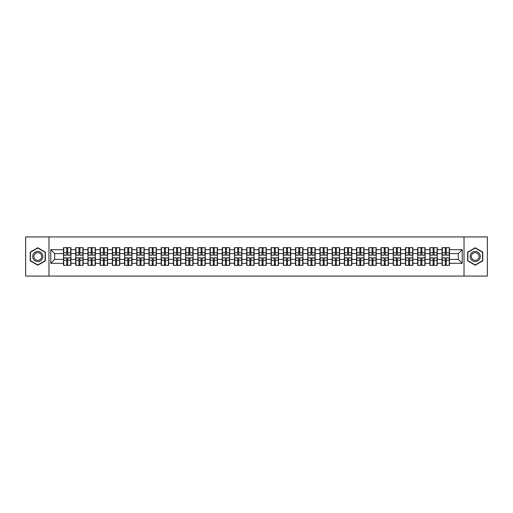 <?xml version="1.0" encoding="UTF-8"?>
<svg xmlns="http://www.w3.org/2000/svg" width="513" height="513" viewBox="0 0 513 513"><rect width="100%" height="100%" fill="white"/><g stroke="black" fill="none" stroke-linecap="round" stroke-linejoin="round"><path stroke-width="0.77" d="M464.021 276.071L487.35 276.071L487.35 236.929L464.021 236.929L464.021 276.071L48.979 276.071L48.979 236.929L25.65 236.929L25.65 276.071L48.979 276.071M464.021 236.929L48.979 236.929M458.308 259.398L458.308 253.602L449.503 253.602L449.503 259.398L458.308 259.398L462.219 263.31L462.219 249.69L449.503 249.69L449.503 247.657L442.065 247.657L442.065 253.602L437.288 253.602L437.288 259.398L442.065 259.398L442.065 253.602M462.219 263.31L449.503 263.31L449.503 265.343L442.065 265.343L442.065 263.31L437.288 263.31L437.288 265.343L429.856 265.343L429.856 263.31L425.078 263.31L425.078 265.343L417.64 265.343L417.64 263.31L412.869 263.31L412.869 265.343L405.43 265.343L405.43 263.31L400.653 263.31L400.653 265.343L393.215 265.343L393.215 263.31L388.444 263.31L388.444 265.343L381.005 265.343L381.005 263.31L376.228 263.31L376.228 265.343L368.796 265.343L368.796 263.31L364.018 263.31L364.018 265.343L356.58 265.343L356.58 263.31L351.809 263.31L351.809 265.343L344.37 265.343L344.37 263.31L339.593 263.31L339.593 265.343L332.161 265.343L332.161 263.31L327.384 263.31L327.384 265.343L319.945 265.343L319.945 263.31L315.174 263.31L315.174 265.343L307.736 265.343L307.736 263.31L302.959 263.31L302.959 265.343L295.52 265.343L295.52 263.31L290.749 263.31L290.749 265.343L283.311 265.343L283.311 263.31L278.533 263.31L278.533 265.343L271.101 265.343L271.101 263.31L266.324 263.31L266.324 265.343L258.885 265.343L258.885 263.31L254.115 263.31L254.115 265.343L246.676 265.343L246.676 263.31L241.899 263.31L241.899 265.343L234.467 265.343L234.467 263.31L229.689 263.31L229.689 265.343L222.251 265.343L222.251 263.31L217.48 263.31L217.48 265.343L210.041 265.343L210.041 263.31L205.264 263.31L205.264 265.343L197.826 265.343L197.826 263.31L193.055 263.31L193.055 265.343L185.616 265.343L185.616 263.31L180.839 263.31L180.839 265.343L173.407 265.343L173.407 263.31L168.63 263.31L168.63 265.343L161.191 265.343L161.191 263.31L156.42 263.31L156.42 265.343L148.982 265.343L148.982 263.31L144.204 263.31L144.204 265.343L136.772 265.343L136.772 263.31L131.995 263.31L131.995 265.343L124.556 265.343L124.556 263.31L119.785 263.31L119.785 265.343L112.347 265.343L112.347 263.31L107.57 263.31L107.57 265.343L100.131 265.343L100.131 263.31L95.36 263.31L95.36 265.343L87.922 265.343L87.922 263.31L83.144 263.31L83.144 265.343L75.712 265.343L75.712 263.31L70.935 263.31L70.935 265.343L63.497 265.343L63.497 263.31L50.781 263.31L50.781 249.69L63.497 249.69L63.497 253.602L54.692 253.602L54.692 259.398L63.497 259.398L63.497 253.602M442.065 249.69L437.288 249.69L437.288 247.657L429.856 247.657L429.856 249.69L425.078 249.69L425.078 247.657L417.64 247.657L417.64 249.69L412.869 249.69L412.869 247.657L405.43 247.657L405.43 249.69L400.653 249.69L400.653 247.657L393.215 247.657L393.215 249.69L388.444 249.69L388.444 247.657L381.005 247.657L381.005 249.69L376.228 249.69L376.228 247.657L368.796 247.657L368.796 249.69L364.018 249.69L364.018 247.657L356.58 247.657L356.58 249.69L351.809 249.69L351.809 247.657L344.37 247.657L344.37 249.69L339.593 249.69L339.593 247.657L332.161 247.657L332.161 249.69L327.384 249.69L327.384 247.657L319.945 247.657L319.945 249.69L315.174 249.69L315.174 247.657L307.736 247.657L307.736 249.69L302.959 249.69L302.959 247.657L295.52 247.657L295.52 249.69L290.749 249.69L290.749 247.657L283.311 247.657L283.311 249.69L278.533 249.69L278.533 247.657L271.101 247.657L271.101 249.69L266.324 249.69L266.324 247.657L258.885 247.657L258.885 249.69L254.115 249.69L254.115 247.657L246.676 247.657L246.676 249.69L241.899 249.69L241.899 247.657L234.467 247.657L234.467 249.69L229.689 249.69L229.689 247.657L222.251 247.657L222.251 249.69L217.48 249.69L217.48 247.657L210.041 247.657L210.041 249.69L205.264 249.69L205.264 247.657L197.826 247.657L197.826 249.69L193.055 249.69L193.055 247.657L185.616 247.657L185.616 249.69L180.839 249.69L180.839 247.657L173.407 247.657L173.407 249.69L168.63 249.69L168.63 247.657L161.191 247.657L161.191 249.69L156.42 249.69L156.42 247.657L148.982 247.657L148.982 249.69L144.204 249.69L144.204 247.657L136.772 247.657L136.772 249.69L131.995 249.69L131.995 247.657L124.556 247.657L124.556 249.69L119.785 249.69L119.785 247.657L112.347 247.657L112.347 249.69L107.57 249.69L107.57 247.657L100.131 247.657L100.131 249.69L95.36 249.69L95.36 247.657L87.922 247.657L87.922 249.69L83.144 249.69L83.144 247.657L75.712 247.657L75.712 249.69L70.935 249.69L70.935 247.657L63.497 247.657L63.497 249.69M442.065 259.398L442.065 263.31M437.288 259.398L437.288 263.31M437.288 249.69L437.288 253.602M425.078 259.398L429.856 259.398L429.856 253.602L425.078 253.602L425.078 263.31M429.856 259.398L429.856 263.31M429.856 249.69L429.856 253.602M425.078 249.69L425.078 253.602M412.869 259.398L417.64 259.398L417.64 253.602L412.869 253.602L412.869 263.31M417.64 259.398L417.64 263.31M417.64 249.69L417.64 253.602M412.869 249.69L412.869 253.602M400.653 259.398L405.43 259.398L405.43 253.602L400.653 253.602L400.653 263.31M405.43 259.398L405.43 263.31M405.43 249.69L405.43 253.602M400.653 249.69L400.653 253.602M388.444 259.398L393.215 259.398L393.215 253.602L388.444 253.602L388.444 263.31M393.215 259.398L393.215 263.31M393.215 249.69L393.215 253.602M388.444 249.69L388.444 253.602M376.228 259.398L381.005 259.398L381.005 253.602L376.228 253.602L376.228 263.31M381.005 259.398L381.005 263.31M381.005 249.69L381.005 253.602M376.228 249.69L376.228 253.602M364.018 259.398L368.796 259.398L368.796 253.602L364.018 253.602L364.018 263.31M368.796 259.398L368.796 263.31M368.796 249.69L368.796 253.602M364.018 249.69L364.018 253.602M351.809 259.398L356.58 259.398L356.58 253.602L351.809 253.602L351.809 263.31M356.58 259.398L356.58 263.31M356.58 249.69L356.58 253.602M351.809 249.69L351.809 253.602M339.593 259.398L344.37 259.398L344.37 253.602L339.593 253.602L339.593 263.31M344.37 259.398L344.37 263.31M344.37 249.69L344.37 253.602M339.593 249.69L339.593 253.602M327.384 259.398L332.161 259.398L332.161 253.602L327.384 253.602L327.384 263.31M332.161 259.398L332.161 263.31M332.161 249.69L332.161 253.602M327.384 249.69L327.384 253.602M315.174 259.398L319.945 259.398L319.945 253.602L315.174 253.602L315.174 263.31M319.945 259.398L319.945 263.31M319.945 249.69L319.945 253.602M315.174 249.69L315.174 253.602M302.959 259.398L307.736 259.398L307.736 253.602L302.959 253.602L302.959 263.31M307.736 259.398L307.736 263.31M307.736 249.69L307.736 253.602M302.959 249.69L302.959 253.602M290.749 259.398L295.52 259.398L295.52 253.602L290.749 253.602L290.749 263.31M295.52 259.398L295.52 263.31M295.52 249.69L295.52 253.602M290.749 249.69L290.749 253.602M278.533 259.398L283.311 259.398L283.311 253.602L278.533 253.602L278.533 263.31M283.311 259.398L283.311 263.31M283.311 249.69L283.311 253.602M278.533 249.69L278.533 253.602M266.324 259.398L271.101 259.398L271.101 253.602L266.324 253.602L266.324 263.31M271.101 259.398L271.101 263.31M271.101 249.69L271.101 253.602M266.324 249.69L266.324 253.602M254.115 259.398L258.885 259.398L258.885 253.602L254.115 253.602L254.115 263.31M258.885 259.398L258.885 263.31M258.885 249.69L258.885 253.602M254.115 249.69L254.115 253.602M241.899 259.398L246.676 259.398L246.676 253.602L241.899 253.602L241.899 263.31M246.676 259.398L246.676 263.31M246.676 249.69L246.676 253.602M241.899 249.69L241.899 253.602M229.689 259.398L234.467 259.398L234.467 253.602L229.689 253.602L229.689 263.31M234.467 259.398L234.467 263.31M234.467 249.69L234.467 253.602M229.689 249.69L229.689 253.602M217.48 259.398L222.251 259.398L222.251 253.602L217.48 253.602L217.48 263.31M222.251 259.398L222.251 263.31M222.251 249.69L222.251 253.602M217.48 249.69L217.48 253.602M205.264 259.398L210.041 259.398L210.041 253.602L205.264 253.602L205.264 263.31M210.041 259.398L210.041 263.31M210.041 249.69L210.041 253.602M205.264 249.69L205.264 253.602M193.055 259.398L197.826 259.398L197.826 253.602L193.055 253.602L193.055 263.31M197.826 259.398L197.826 263.31M197.826 249.69L197.826 253.602M193.055 249.69L193.055 253.602M180.839 259.398L185.616 259.398L185.616 253.602L180.839 253.602L180.839 263.31M185.616 259.398L185.616 263.31M185.616 249.69L185.616 253.602M180.839 249.69L180.839 253.602M168.63 259.398L173.407 259.398L173.407 253.602L168.63 253.602L168.63 263.31M173.407 259.398L173.407 263.31M173.407 249.69L173.407 253.602M168.63 249.69L168.63 253.602M156.42 259.398L161.191 259.398L161.191 253.602L156.42 253.602L156.42 263.31M161.191 259.398L161.191 263.31M161.191 249.69L161.191 253.602M156.42 249.69L156.42 253.602M144.204 259.398L148.982 259.398L148.982 253.602L144.204 253.602L144.204 263.31M148.982 259.398L148.982 263.31M148.982 249.69L148.982 253.602M144.204 249.69L144.204 253.602M131.995 259.398L136.772 259.398L136.772 253.602L131.995 253.602L131.995 263.31M136.772 259.398L136.772 263.31M136.772 249.69L136.772 253.602M131.995 249.69L131.995 253.602M119.785 259.398L124.556 259.398L124.556 253.602L119.785 253.602L119.785 263.31M124.556 259.398L124.556 263.31M124.556 249.69L124.556 253.602M119.785 249.69L119.785 253.602M107.57 259.398L112.347 259.398L112.347 253.602L107.57 253.602L107.57 263.31M112.347 259.398L112.347 263.31M112.347 249.69L112.347 253.602M107.57 249.69L107.57 253.602M95.36 259.398L100.131 259.398L100.131 253.602L95.36 253.602L95.36 263.31M100.131 259.398L100.131 263.31M100.131 249.69L100.131 253.602M95.36 249.69L95.36 253.602M83.144 259.398L87.922 259.398L87.922 253.602L83.144 253.602L83.144 263.31M87.922 259.398L87.922 263.31M87.922 249.69L87.922 253.602M83.144 249.69L83.144 253.602M70.935 259.398L75.712 259.398L75.712 253.602L70.935 253.602L70.935 263.31M75.712 259.398L75.712 263.31M75.712 249.69L75.712 253.602M70.935 249.69L70.935 253.602M63.497 259.398L63.497 263.31M54.692 259.398L50.781 263.31M50.781 249.69L54.692 253.602M449.503 259.398L449.503 263.31M449.503 249.69L449.503 253.602M462.219 249.69L458.308 253.602M37.782 247.779L30.229 252.139L30.229 260.861L37.782 265.221L45.336 260.861L45.336 252.139L37.782 247.779M467.664 260.861L475.218 265.221L482.771 260.861L482.771 252.139L475.218 247.779L467.664 252.139L467.664 260.861M70.698 247.657L70.698 255.166L67.684 255.166L67.684 247.657M66.748 247.657L66.748 255.166L63.734 255.166L63.734 247.657M66.748 248.67L67.684 248.67M67.684 251.569L66.748 251.569M63.734 265.343L63.734 257.834L66.748 257.834L66.748 265.343M67.684 265.343L67.684 257.834L70.698 257.834L70.698 265.343M67.684 264.33L66.748 264.33M66.748 261.431L67.684 261.431M37.782 251.415A5.085 5.085 0 0 0 32.697 256.5A5.085 5.085 0 0 0 37.782 261.585A5.085 5.085 0 0 0 42.874 256.5A5.085 5.085 0 0 0 37.782 251.415M37.782 252.646A3.854 3.854 0 0 0 33.929 256.5A3.854 3.854 0 0 0 37.782 260.354A3.854 3.854 0 0 0 41.636 256.5A3.854 3.854 0 0 0 37.782 252.646M45.106 260.726L37.782 264.952L30.466 260.726L30.466 252.274L37.782 248.048L45.106 252.274L45.106 260.726M479.623 253.954A5.085 5.085 0 0 0 472.672 252.095A5.085 5.085 0 0 0 470.812 259.046A5.085 5.085 0 0 0 477.763 260.905A5.085 5.085 0 0 0 479.623 253.954M478.552 254.576A3.854 3.854 0 0 0 473.287 253.166A3.854 3.854 0 0 0 471.883 258.424A3.854 3.854 0 0 0 477.141 259.834A3.854 3.854 0 0 0 478.552 254.576M475.218 264.952L467.894 260.726L467.894 252.274L475.218 248.048L482.534 252.274L482.534 260.726L475.218 264.952M82.914 247.657L82.914 255.166L79.9 255.166L79.9 247.657M78.957 247.657L78.957 255.166L75.943 255.166L75.943 247.657M78.957 248.67L79.9 248.67M79.9 251.569L78.957 251.569M95.123 247.657L95.123 255.166L92.109 255.166L92.109 247.657M91.173 247.657L91.173 255.166L88.159 255.166L88.159 247.657M91.173 248.67L92.109 248.67M92.109 251.569L91.173 251.569M107.339 247.657L107.339 255.166L104.325 255.166L104.325 247.657M103.382 247.657L103.382 255.166L100.368 255.166L100.368 247.657M103.382 248.67L104.325 248.67M104.325 251.569L103.382 251.569M119.548 247.657L119.548 255.166L116.534 255.166L116.534 247.657M115.592 247.657L115.592 255.166L112.578 255.166L112.578 247.657M115.592 248.67L116.534 248.67M116.534 251.569L115.592 251.569M131.758 247.657L131.758 255.166L128.744 255.166L128.744 247.657M127.808 247.657L127.808 255.166L124.794 255.166L124.794 247.657M127.808 248.67L128.744 248.67M128.744 251.569L127.808 251.569M75.943 265.343L75.943 257.834L78.957 257.834L78.957 265.343M79.9 265.343L79.9 257.834L82.914 257.834L82.914 265.343M79.9 264.33L78.957 264.33M78.957 261.431L79.9 261.431M88.159 265.343L88.159 257.834L91.173 257.834L91.173 265.343M92.109 265.343L92.109 257.834L95.123 257.834L95.123 265.343M92.109 264.33L91.173 264.33M91.173 261.431L92.109 261.431M100.368 265.343L100.368 257.834L103.382 257.834L103.382 265.343M104.325 265.343L104.325 257.834L107.339 257.834L107.339 265.343M104.325 264.33L103.382 264.33M103.382 261.431L104.325 261.431M112.578 265.343L112.578 257.834L115.592 257.834L115.592 265.343M116.534 265.343L116.534 257.834L119.548 257.834L119.548 265.343M116.534 264.33L115.592 264.33M115.592 261.431L116.534 261.431M124.794 265.343L124.794 257.834L127.808 257.834L127.808 265.343M128.744 265.343L128.744 257.834L131.758 257.834L131.758 265.343M128.744 264.33L127.808 264.33M127.808 261.431L128.744 261.431M143.973 247.657L143.973 255.166L140.96 255.166L140.96 247.657M140.017 247.657L140.017 255.166L137.003 255.166L137.003 247.657M140.017 248.67L140.96 248.67M140.96 251.569L140.017 251.569M137.003 265.343L137.003 257.834L140.017 257.834L140.017 265.343M140.96 265.343L140.96 257.834L143.973 257.834L143.973 265.343M140.96 264.33L140.017 264.33M140.017 261.431L140.96 261.431M156.183 247.657L156.183 255.166L153.169 255.166L153.169 247.657M152.233 247.657L152.233 255.166L149.219 255.166L149.219 247.657M152.233 248.67L153.169 248.67M153.169 251.569L152.233 251.569M149.219 265.343L149.219 257.834L152.233 257.834L152.233 265.343M153.169 265.343L153.169 257.834L156.183 257.834L156.183 265.343M153.169 264.33L152.233 264.33M152.233 261.431L153.169 261.431M168.392 247.657L168.392 255.166L165.378 255.166L165.378 247.657M164.442 247.657L164.442 255.166L161.428 255.166L161.428 247.657M164.442 248.67L165.378 248.67M165.378 251.569L164.442 251.569M161.428 265.343L161.428 257.834L164.442 257.834L164.442 265.343M165.378 265.343L165.378 257.834L168.392 257.834L168.392 265.343M165.378 264.33L164.442 264.33M164.442 261.431L165.378 261.431M180.608 247.657L180.608 255.166L177.594 255.166L177.594 247.657M176.652 247.657L176.652 255.166L173.638 255.166L173.638 247.657M176.652 248.67L177.594 248.67M177.594 251.569L176.652 251.569M173.638 265.343L173.638 257.834L176.652 257.834L176.652 265.343M177.594 265.343L177.594 257.834L180.608 257.834L180.608 265.343M177.594 264.33L176.652 264.33M176.652 261.431L177.594 261.431M192.817 247.657L192.817 255.166L189.804 255.166L189.804 247.657M188.867 247.657L188.867 255.166L185.853 255.166L185.853 247.657M188.867 248.67L189.804 248.67M189.804 251.569L188.867 251.569M185.853 265.343L185.853 257.834L188.867 257.834L188.867 265.343M189.804 265.343L189.804 257.834L192.817 257.834L192.817 265.343M189.804 264.33L188.867 264.33M188.867 261.431L189.804 261.431M205.033 247.657L205.033 255.166L202.019 255.166L202.019 247.657M201.077 247.657L201.077 255.166L198.063 255.166L198.063 247.657M201.077 248.67L202.019 248.67M202.019 251.569L201.077 251.569M198.063 265.343L198.063 257.834L201.077 257.834L201.077 265.343M202.019 265.343L202.019 257.834L205.033 257.834L205.033 265.343M202.019 264.33L201.077 264.33M201.077 261.431L202.019 261.431M217.243 247.657L217.243 255.166L214.229 255.166L214.229 247.657M213.286 247.657L213.286 255.166L210.272 255.166L210.272 247.657M213.286 248.67L214.229 248.67M214.229 251.569L213.286 251.569M210.272 265.343L210.272 257.834L213.286 257.834L213.286 265.343M214.229 265.343L214.229 257.834L217.243 257.834L217.243 265.343M214.229 264.33L213.286 264.33M213.286 261.431L214.229 261.431M229.452 247.657L229.452 255.166L226.438 255.166L226.438 247.657M225.502 247.657L225.502 255.166L222.488 255.166L222.488 247.657M225.502 248.67L226.438 248.67M226.438 251.569L225.502 251.569M222.488 265.343L222.488 257.834L225.502 257.834L225.502 265.343M226.438 265.343L226.438 257.834L229.452 257.834L229.452 265.343M226.438 264.33L225.502 264.33M225.502 261.431L226.438 261.431M241.668 247.657L241.668 255.166L238.654 255.166L238.654 247.657M237.711 247.657L237.711 255.166L234.697 255.166L234.697 247.657M237.711 248.67L238.654 248.67M238.654 251.569L237.711 251.569M234.697 265.343L234.697 257.834L237.711 257.834L237.711 265.343M238.654 265.343L238.654 257.834L241.668 257.834L241.668 265.343M238.654 264.33L237.711 264.33M237.711 261.431L238.654 261.431M253.877 247.657L253.877 255.166L250.863 255.166L250.863 247.657M249.927 247.657L249.927 255.166L246.913 255.166L246.913 247.657M249.927 248.67L250.863 248.67M250.863 251.569L249.927 251.569M246.913 265.343L246.913 257.834L249.927 257.834L249.927 265.343M250.863 265.343L250.863 257.834L253.877 257.834L253.877 265.343M250.863 264.33L249.927 264.33M249.927 261.431L250.863 261.431M266.087 247.657L266.087 255.166L263.073 255.166L263.073 247.657M262.137 247.657L262.137 255.166L259.123 255.166L259.123 247.657M262.137 248.67L263.073 248.67M263.073 251.569L262.137 251.569M259.123 265.343L259.123 257.834L262.137 257.834L262.137 265.343M263.073 265.343L263.073 257.834L266.087 257.834L266.087 265.343M263.073 264.33L262.137 264.33M262.137 261.431L263.073 261.431M278.303 247.657L278.303 255.166L275.289 255.166L275.289 247.657M274.346 247.657L274.346 255.166L271.332 255.166L271.332 247.657M274.346 248.67L275.289 248.67M275.289 251.569L274.346 251.569M271.332 265.343L271.332 257.834L274.346 257.834L274.346 265.343M275.289 265.343L275.289 257.834L278.303 257.834L278.303 265.343M275.289 264.33L274.346 264.33M274.346 261.431L275.289 261.431M290.512 247.657L290.512 255.166L287.498 255.166L287.498 247.657M286.562 247.657L286.562 255.166L283.548 255.166L283.548 247.657M286.562 248.67L287.498 248.67M287.498 251.569L286.562 251.569M283.548 265.343L283.548 257.834L286.562 257.834L286.562 265.343M287.498 265.343L287.498 257.834L290.512 257.834L290.512 265.343M287.498 264.33L286.562 264.33M286.562 261.431L287.498 261.431M302.728 247.657L302.728 255.166L299.714 255.166L299.714 247.657M298.771 247.657L298.771 255.166L295.757 255.166L295.757 247.657M298.771 248.67L299.714 248.67M299.714 251.569L298.771 251.569M295.757 265.343L295.757 257.834L298.771 257.834L298.771 265.343M299.714 265.343L299.714 257.834L302.728 257.834L302.728 265.343M299.714 264.33L298.771 264.33M298.771 261.431L299.714 261.431M314.937 247.657L314.937 255.166L311.923 255.166L311.923 247.657M310.981 247.657L310.981 255.166L307.967 255.166L307.967 247.657M310.981 248.67L311.923 248.67M311.923 251.569L310.981 251.569M307.967 265.343L307.967 257.834L310.981 257.834L310.981 265.343M311.923 265.343L311.923 257.834L314.937 257.834L314.937 265.343M311.923 264.33L310.981 264.33M310.981 261.431L311.923 261.431M327.147 247.657L327.147 255.166L324.133 255.166L324.133 247.657M323.196 247.657L323.196 255.166L320.183 255.166L320.183 247.657M323.196 248.67L324.133 248.67M324.133 251.569L323.196 251.569M320.183 265.343L320.183 257.834L323.196 257.834L323.196 265.343M324.133 265.343L324.133 257.834L327.147 257.834L327.147 265.343M324.133 264.33L323.196 264.33M323.196 261.431L324.133 261.431M339.362 247.657L339.362 255.166L336.348 255.166L336.348 247.657M335.406 247.657L335.406 255.166L332.392 255.166L332.392 247.657M335.406 248.67L336.348 248.67M336.348 251.569L335.406 251.569M332.392 265.343L332.392 257.834L335.406 257.834L335.406 265.343M336.348 265.343L336.348 257.834L339.362 257.834L339.362 265.343M336.348 264.33L335.406 264.33M335.406 261.431L336.348 261.431M351.572 247.657L351.572 255.166L348.558 255.166L348.558 247.657M347.622 247.657L347.622 255.166L344.608 255.166L344.608 247.657M347.622 248.67L348.558 248.67M348.558 251.569L347.622 251.569M344.608 265.343L344.608 257.834L347.622 257.834L347.622 265.343M348.558 265.343L348.558 257.834L351.572 257.834L351.572 265.343M348.558 264.33L347.622 264.33M347.622 261.431L348.558 261.431M363.781 247.657L363.781 255.166L360.767 255.166L360.767 247.657M359.831 247.657L359.831 255.166L356.817 255.166L356.817 247.657M359.831 248.67L360.767 248.67M360.767 251.569L359.831 251.569M356.817 265.343L356.817 257.834L359.831 257.834L359.831 265.343M360.767 265.343L360.767 257.834L363.781 257.834L363.781 265.343M360.767 264.33L359.831 264.33M359.831 261.431L360.767 261.431M375.997 247.657L375.997 255.166L372.983 255.166L372.983 247.657M372.04 247.657L372.04 255.166L369.027 255.166L369.027 247.657M372.04 248.67L372.983 248.67M372.983 251.569L372.04 251.569M369.027 265.343L369.027 257.834L372.04 257.834L372.04 265.343M372.983 265.343L372.983 257.834L375.997 257.834L375.997 265.343M372.983 264.33L372.04 264.33M372.04 261.431L372.983 261.431M388.206 247.657L388.206 255.166L385.192 255.166L385.192 247.657M384.256 247.657L384.256 255.166L381.242 255.166L381.242 247.657M384.256 248.67L385.192 248.67M385.192 251.569L384.256 251.569M381.242 265.343L381.242 257.834L384.256 257.834L384.256 265.343M385.192 265.343L385.192 257.834L388.206 257.834L388.206 265.343M385.192 264.33L384.256 264.33M384.256 261.431L385.192 261.431M400.422 247.657L400.422 255.166L397.408 255.166L397.408 247.657M396.466 247.657L396.466 255.166L393.452 255.166L393.452 247.657M396.466 248.67L397.408 248.67M397.408 251.569L396.466 251.569M393.452 265.343L393.452 257.834L396.466 257.834L396.466 265.343M397.408 265.343L397.408 257.834L400.422 257.834L400.422 265.343M397.408 264.33L396.466 264.33M396.466 261.431L397.408 261.431M412.632 247.657L412.632 255.166L409.618 255.166L409.618 247.657M408.675 247.657L408.675 255.166L405.661 255.166L405.661 247.657M408.675 248.67L409.618 248.67M409.618 251.569L408.675 251.569M405.661 265.343L405.661 257.834L408.675 257.834L408.675 265.343M409.618 265.343L409.618 257.834L412.632 257.834L412.632 265.343M409.618 264.33L408.675 264.33M408.675 261.431L409.618 261.431M424.841 247.657L424.841 255.166L421.827 255.166L421.827 247.657M420.891 247.657L420.891 255.166L417.877 255.166L417.877 247.657M420.891 248.67L421.827 248.67M421.827 251.569L420.891 251.569M417.877 265.343L417.877 257.834L420.891 257.834L420.891 265.343M421.827 265.343L421.827 257.834L424.841 257.834L424.841 265.343M421.827 264.33L420.891 264.33M420.891 261.431L421.827 261.431M437.057 247.657L437.057 255.166L434.043 255.166L434.043 247.657M433.1 247.657L433.1 255.166L430.086 255.166L430.086 247.657M433.1 248.67L434.043 248.67M434.043 251.569L433.1 251.569M430.086 265.343L430.086 257.834L433.1 257.834L433.1 265.343M434.043 265.343L434.043 257.834L437.057 257.834L437.057 265.343M434.043 264.33L433.1 264.33M433.1 261.431L434.043 261.431M449.266 247.657L449.266 255.166L446.252 255.166L446.252 247.657M445.316 247.657L445.316 255.166L442.302 255.166L442.302 247.657M445.316 248.67L446.252 248.67M446.252 251.569L445.316 251.569M442.302 265.343L442.302 257.834L445.316 257.834L445.316 265.343M446.252 265.343L446.252 257.834L449.266 257.834L449.266 265.343M446.252 264.33L445.316 264.33M445.316 261.431L446.252 261.431M66.748 252.755L63.734 252.755M66.748 255.07L63.734 255.07M70.698 252.755L67.684 252.755M70.698 255.07L67.684 255.07M67.684 260.245L70.698 260.245M67.684 257.93L70.698 257.93M63.734 260.245L66.748 260.245M63.734 257.93L66.748 257.93M78.957 252.755L75.943 252.755M78.957 255.07L75.943 255.07M82.914 252.755L79.9 252.755M82.914 255.07L79.9 255.07M91.173 252.755L88.159 252.755M91.173 255.07L88.159 255.07M95.123 252.755L92.109 252.755M95.123 255.07L92.109 255.07M103.382 252.755L100.368 252.755M103.382 255.07L100.368 255.07M107.339 252.755L104.325 252.755M107.339 255.07L104.325 255.07M115.592 252.755L112.578 252.755M115.592 255.07L112.578 255.07M119.548 252.755L116.534 252.755M119.548 255.07L116.534 255.07M127.808 252.755L124.794 252.755M127.808 255.07L124.794 255.07M131.758 252.755L128.744 252.755M131.758 255.07L128.744 255.07M79.9 260.245L82.914 260.245M79.9 257.93L82.914 257.93M75.943 260.245L78.957 260.245M75.943 257.93L78.957 257.93M92.109 260.245L95.123 260.245M92.109 257.93L95.123 257.93M88.159 260.245L91.173 260.245M88.159 257.93L91.173 257.93M104.325 260.245L107.339 260.245M104.325 257.93L107.339 257.93M100.368 260.245L103.382 260.245M100.368 257.93L103.382 257.93M116.534 260.245L119.548 260.245M116.534 257.93L119.548 257.93M112.578 260.245L115.592 260.245M112.578 257.93L115.592 257.93M128.744 260.245L131.758 260.245M128.744 257.93L131.758 257.93M124.794 260.245L127.808 260.245M124.794 257.93L127.808 257.93M140.017 252.755L137.003 252.755M140.017 255.07L137.003 255.07M143.973 252.755L140.96 252.755M143.973 255.07L140.96 255.07M140.96 260.245L143.973 260.245M140.96 257.93L143.973 257.93M137.003 260.245L140.017 260.245M137.003 257.93L140.017 257.93M152.233 252.755L149.219 252.755M152.233 255.07L149.219 255.07M156.183 252.755L153.169 252.755M156.183 255.07L153.169 255.07M153.169 260.245L156.183 260.245M153.169 257.93L156.183 257.93M149.219 260.245L152.233 260.245M149.219 257.93L152.233 257.93M164.442 252.755L161.428 252.755M164.442 255.07L161.428 255.07M168.392 252.755L165.378 252.755M168.392 255.07L165.378 255.07M165.378 260.245L168.392 260.245M165.378 257.93L168.392 257.93M161.428 260.245L164.442 260.245M161.428 257.93L164.442 257.93M176.652 252.755L173.638 252.755M176.652 255.07L173.638 255.07M180.608 252.755L177.594 252.755M180.608 255.07L177.594 255.07M177.594 260.245L180.608 260.245M177.594 257.93L180.608 257.93M173.638 260.245L176.652 260.245M173.638 257.93L176.652 257.93M188.867 252.755L185.853 252.755M188.867 255.07L185.853 255.07M192.817 252.755L189.804 252.755M192.817 255.07L189.804 255.07M189.804 260.245L192.817 260.245M189.804 257.93L192.817 257.93M185.853 260.245L188.867 260.245M185.853 257.93L188.867 257.93M201.077 252.755L198.063 252.755M201.077 255.07L198.063 255.07M205.033 252.755L202.019 252.755M205.033 255.07L202.019 255.07M202.019 260.245L205.033 260.245M202.019 257.93L205.033 257.93M198.063 260.245L201.077 260.245M198.063 257.93L201.077 257.93M213.286 252.755L210.272 252.755M213.286 255.07L210.272 255.07M217.243 252.755L214.229 252.755M217.243 255.07L214.229 255.07M214.229 260.245L217.243 260.245M214.229 257.93L217.243 257.93M210.272 260.245L213.286 260.245M210.272 257.93L213.286 257.93M225.502 252.755L222.488 252.755M225.502 255.07L222.488 255.07M229.452 252.755L226.438 252.755M229.452 255.07L226.438 255.07M226.438 260.245L229.452 260.245M226.438 257.93L229.452 257.93M222.488 260.245L225.502 260.245M222.488 257.93L225.502 257.93M237.711 252.755L234.697 252.755M237.711 255.07L234.697 255.07M241.668 252.755L238.654 252.755M241.668 255.07L238.654 255.07M238.654 260.245L241.668 260.245M238.654 257.93L241.668 257.93M234.697 260.245L237.711 260.245M234.697 257.93L237.711 257.93M249.927 252.755L246.913 252.755M249.927 255.07L246.913 255.07M253.877 252.755L250.863 252.755M253.877 255.07L250.863 255.07M250.863 260.245L253.877 260.245M250.863 257.93L253.877 257.93M246.913 260.245L249.927 260.245M246.913 257.93L249.927 257.93M262.137 252.755L259.123 252.755M262.137 255.07L259.123 255.07M266.087 252.755L263.073 252.755M266.087 255.07L263.073 255.07M263.073 260.245L266.087 260.245M263.073 257.93L266.087 257.93M259.123 260.245L262.137 260.245M259.123 257.93L262.137 257.93M274.346 252.755L271.332 252.755M274.346 255.07L271.332 255.07M278.303 252.755L275.289 252.755M278.303 255.07L275.289 255.07M275.289 260.245L278.303 260.245M275.289 257.93L278.303 257.93M271.332 260.245L274.346 260.245M271.332 257.93L274.346 257.93M286.562 252.755L283.548 252.755M286.562 255.07L283.548 255.07M290.512 252.755L287.498 252.755M290.512 255.07L287.498 255.07M287.498 260.245L290.512 260.245M287.498 257.93L290.512 257.93M283.548 260.245L286.562 260.245M283.548 257.93L286.562 257.93M298.771 252.755L295.757 252.755M298.771 255.07L295.757 255.07M302.728 252.755L299.714 252.755M302.728 255.07L299.714 255.07M299.714 260.245L302.728 260.245M299.714 257.93L302.728 257.93M295.757 260.245L298.771 260.245M295.757 257.93L298.771 257.93M310.981 252.755L307.967 252.755M310.981 255.07L307.967 255.07M314.937 252.755L311.923 252.755M314.937 255.07L311.923 255.07M311.923 260.245L314.937 260.245M311.923 257.93L314.937 257.93M307.967 260.245L310.981 260.245M307.967 257.93L310.981 257.93M323.196 252.755L320.183 252.755M323.196 255.07L320.183 255.07M327.147 252.755L324.133 252.755M327.147 255.07L324.133 255.07M324.133 260.245L327.147 260.245M324.133 257.93L327.147 257.93M320.183 260.245L323.196 260.245M320.183 257.93L323.196 257.93M335.406 252.755L332.392 252.755M335.406 255.07L332.392 255.07M339.362 252.755L336.348 252.755M339.362 255.07L336.348 255.07M336.348 260.245L339.362 260.245M336.348 257.93L339.362 257.93M332.392 260.245L335.406 260.245M332.392 257.93L335.406 257.93M347.622 252.755L344.608 252.755M347.622 255.07L344.608 255.07M351.572 252.755L348.558 252.755M351.572 255.07L348.558 255.07M348.558 260.245L351.572 260.245M348.558 257.93L351.572 257.93M344.608 260.245L347.622 260.245M344.608 257.93L347.622 257.93M359.831 252.755L356.817 252.755M359.831 255.07L356.817 255.07M363.781 252.755L360.767 252.755M363.781 255.07L360.767 255.07M360.767 260.245L363.781 260.245M360.767 257.93L363.781 257.93M356.817 260.245L359.831 260.245M356.817 257.93L359.831 257.93M372.04 252.755L369.027 252.755M372.04 255.07L369.027 255.07M375.997 252.755L372.983 252.755M375.997 255.07L372.983 255.07M372.983 260.245L375.997 260.245M372.983 257.93L375.997 257.93M369.027 260.245L372.04 260.245M369.027 257.93L372.04 257.93M384.256 252.755L381.242 252.755M384.256 255.07L381.242 255.07M388.206 252.755L385.192 252.755M388.206 255.07L385.192 255.07M385.192 260.245L388.206 260.245M385.192 257.93L388.206 257.93M381.242 260.245L384.256 260.245M381.242 257.93L384.256 257.93M396.466 252.755L393.452 252.755M396.466 255.07L393.452 255.07M400.422 252.755L397.408 252.755M400.422 255.07L397.408 255.07M397.408 260.245L400.422 260.245M397.408 257.93L400.422 257.93M393.452 260.245L396.466 260.245M393.452 257.93L396.466 257.93M408.675 252.755L405.661 252.755M408.675 255.07L405.661 255.07M412.632 252.755L409.618 252.755M412.632 255.07L409.618 255.07M409.618 260.245L412.632 260.245M409.618 257.93L412.632 257.93M405.661 260.245L408.675 260.245M405.661 257.93L408.675 257.93M420.891 252.755L417.877 252.755M420.891 255.07L417.877 255.07M424.841 252.755L421.827 252.755M424.841 255.07L421.827 255.07M421.827 260.245L424.841 260.245M421.827 257.93L424.841 257.93M417.877 260.245L420.891 260.245M417.877 257.93L420.891 257.93M433.1 252.755L430.086 252.755M433.1 255.07L430.086 255.07M437.057 252.755L434.043 252.755M437.057 255.07L434.043 255.07M434.043 260.245L437.057 260.245M434.043 257.93L437.057 257.93M430.086 260.245L433.1 260.245M430.086 257.93L433.1 257.93M445.316 252.755L442.302 252.755M445.316 255.07L442.302 255.07M449.266 252.755L446.252 252.755M449.266 255.07L446.252 255.07M446.252 260.245L449.266 260.245M446.252 257.93L449.266 257.93M442.302 260.245L445.316 260.245M442.302 257.93L445.316 257.93"/></g></svg>
